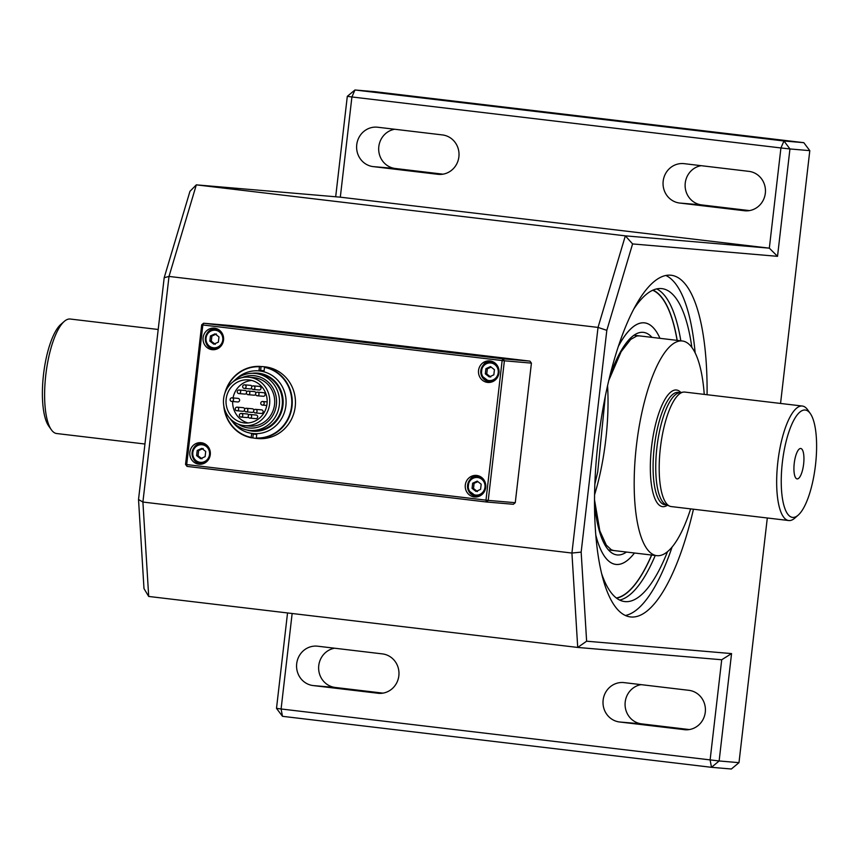 <?xml version="1.0" encoding="UTF-8"?>
<svg xmlns="http://www.w3.org/2000/svg" width="859" height="859" viewBox="0 0 859 859"><rect width="100%" height="100%" fill="white"/><g stroke="black" fill="none" stroke-linecap="round" stroke-linejoin="round"><path stroke-width="1.29" d="M494.43 369.681L493.828 374.846L489.276 376.929L485.314 373.837L485.915 368.672L490.468 366.589L494.43 369.681M490.704 377.047L486.752 373.955L487.354 368.79L490.897 367.222M487.354 368.79L485.915 368.672M486.752 373.955L485.314 373.837M481.18 484.208L480.578 489.372L476.026 491.455L472.063 488.363L472.665 483.198L477.217 481.126L481.18 484.208M477.454 491.573L473.502 488.492L474.093 483.327L477.647 481.749M474.093 483.327L472.665 483.198M473.502 488.492L472.063 488.363M258.946 370.594A31.923 30.387 94.9 0 1 262.961 370.787A31.923 30.387 94.9 0 1 264.078 370.948M256.744 434.332A31.923 30.387 94.9 0 1 251.666 433.462M264.024 371.432A31.461 29.936 -85.1 0 0 262.661 371.228A31.461 29.936 -85.1 0 0 261.727 371.142L258.827 370.884A31.461 29.936 -85.1 0 0 236.042 379.109M232.402 421.619A31.461 29.936 -85.1 0 0 253.469 433.58L256.358 433.827A31.461 29.936 -85.1 0 0 256.798 433.859M253.469 433.58A31.461 29.936 -85.1 0 0 285.929 405.276A31.461 29.936 -85.1 0 0 259.762 370.981A31.461 29.936 -85.1 0 0 258.827 370.884M252.428 373.311A29.066 27.66 94.9 0 1 258.774 373.3A29.066 27.66 94.9 0 1 282.525 407.832A29.066 27.66 94.9 0 1 247.575 430.101M229.965 418.473A28.605 27.22 -85.1 0 0 249.851 430.402L252.739 430.649A28.605 27.22 -85.1 0 0 282.257 404.922A28.605 27.22 -85.1 0 0 258.462 373.74A28.605 27.22 -85.1 0 0 257.614 373.654L254.715 373.407A28.605 27.22 -85.1 0 0 233.1 381.793M247.134 430.026A29.12 27.713 -85.1 0 0 282.525 408.068A29.12 27.713 -85.1 0 0 258.774 373.246A29.12 27.713 -85.1 0 0 251.988 373.321M264.1 370.809A32.062 30.516 -85.1 0 0 262.972 370.648A32.062 30.516 -85.1 0 0 262.016 370.551A32.062 30.516 -85.1 0 0 258.956 370.454M251.655 433.602A32.062 30.516 -85.1 0 0 256.562 434.45A32.062 30.516 -85.1 0 0 256.734 434.471M260.771 403.086A1.804 1.718 -85.1 0 0 262.317 405.083A1.804 1.718 -85.1 0 0 264.185 403.429A1.804 1.718 -85.1 0 0 262.629 401.497A1.804 1.718 -85.1 0 0 260.771 403.086M251.537 387.473A1.804 1.718 -85.1 0 0 253.083 389.471A1.804 1.718 -85.1 0 0 254.94 387.817A1.804 1.718 -85.1 0 0 253.384 385.884A1.804 1.718 -85.1 0 0 251.537 387.473M253.384 385.884L259.461 386.4A1.804 1.718 94.9 0 1 261.007 388.343A1.804 1.718 94.9 0 1 259.15 389.986L253.083 389.471M242.678 386.421A1.804 1.718 -85.1 0 0 244.224 388.418A1.804 1.718 -85.1 0 0 246.093 386.765A1.804 1.718 -85.1 0 0 244.536 384.832A1.804 1.718 -85.1 0 0 242.678 386.421M244.536 384.832L250.603 385.347A1.804 1.718 94.9 0 1 252.02 386.41M251.666 388.408A1.804 1.718 94.9 0 1 250.302 388.934L244.224 388.418M230.126 399.446A1.804 1.718 -85.1 0 0 231.672 401.443A1.804 1.718 -85.1 0 0 233.541 399.789A1.804 1.718 -85.1 0 0 231.984 397.846A1.804 1.718 -85.1 0 0 230.126 399.446M231.984 397.846L238.05 398.372A1.804 1.718 94.9 0 1 239.607 400.305A1.804 1.718 94.9 0 1 237.75 401.958L231.672 401.443M239.371 415.058A1.804 1.718 -85.1 0 0 240.917 417.055A1.804 1.718 -85.1 0 0 242.775 415.402A1.804 1.718 -85.1 0 0 241.218 413.458A1.804 1.718 -85.1 0 0 239.371 415.058M241.218 413.458L247.295 413.984A1.804 1.718 94.9 0 1 248.713 415.047M248.348 417.034A1.804 1.718 94.9 0 1 246.984 417.571L240.917 417.055M253.652 410.946A1.804 1.718 -85.1 0 0 255.198 412.943A1.804 1.718 -85.1 0 0 257.056 411.289A1.804 1.718 -85.1 0 0 255.51 409.356A1.804 1.718 -85.1 0 0 253.652 410.946M255.51 409.356L261.576 409.872A1.804 1.718 94.9 0 1 263.133 411.815A1.804 1.718 94.9 0 1 261.265 413.458L255.198 412.943M255.638 393.766A1.804 1.718 -85.1 0 0 257.185 395.763A1.804 1.718 -85.1 0 0 259.042 394.109A1.804 1.718 -85.1 0 0 257.496 392.176A1.804 1.718 -85.1 0 0 255.638 393.766M246.447 392.67A1.804 1.718 -85.1 0 0 247.993 394.668A1.804 1.718 -85.1 0 0 249.851 393.025A1.804 1.718 -85.1 0 0 248.305 391.081A1.804 1.718 -85.1 0 0 246.447 392.67M237.256 391.575A1.804 1.718 -85.1 0 0 238.802 393.572A1.804 1.718 -85.1 0 0 240.66 391.929A1.804 1.718 -85.1 0 0 239.103 389.986A1.804 1.718 -85.1 0 0 237.256 391.575M235.259 408.755A1.804 1.718 -85.1 0 0 236.816 410.752A1.804 1.718 -85.1 0 0 238.673 409.109A1.804 1.718 -85.1 0 0 237.116 407.166A1.804 1.718 -85.1 0 0 235.259 408.755M244.461 409.85A1.804 1.718 -85.1 0 0 246.007 411.848A1.804 1.718 -85.1 0 0 247.864 410.205A1.804 1.718 -85.1 0 0 246.308 408.261A1.804 1.718 -85.1 0 0 244.461 409.85M248.219 416.11A1.804 1.718 -85.1 0 0 249.765 418.108A1.804 1.718 -85.1 0 0 251.633 416.454A1.804 1.718 -85.1 0 0 250.076 414.51A1.804 1.718 -85.1 0 0 248.219 416.11M251.73 380.44A21.615 20.573 -85.1 0 0 233.036 397.942M232.649 401.518A21.615 20.573 -85.1 0 0 248.09 422.961M257.496 392.176L263.563 392.692A1.804 1.718 94.9 0 1 265.12 394.635A1.804 1.718 94.9 0 1 263.251 396.278L257.185 395.763M248.305 391.081L254.371 391.597A1.804 1.718 94.9 0 1 255.896 393.014M255.66 394.345A1.804 1.718 94.9 0 1 254.06 395.194L247.993 394.668M239.103 389.986L245.18 390.501A1.804 1.718 94.9 0 1 246.705 391.919M246.469 393.261A1.804 1.718 94.9 0 1 244.869 394.098L238.802 393.572M237.116 407.166L243.183 407.681A1.804 1.718 94.9 0 1 244.708 409.099M244.482 410.441A1.804 1.718 94.9 0 1 242.882 411.278L236.816 410.752M246.308 408.261L252.385 408.777A1.804 1.718 94.9 0 1 253.91 410.194M253.673 411.525A1.804 1.718 94.9 0 1 252.074 412.374L246.007 411.848M250.076 414.51L256.143 415.037A1.804 1.718 94.9 0 1 257.7 416.969A1.804 1.718 94.9 0 1 255.842 418.623L249.765 418.108M249.4 377.262A24.32 23.139 94.9 0 1 269.629 403.773A24.32 23.139 94.9 0 1 244.525 425.645A24.32 23.139 94.9 0 1 223.544 399.446A24.32 23.139 94.9 0 1 248.67 377.187A24.32 23.139 94.9 0 1 249.4 377.262M249.089 379.946A21.615 20.573 94.9 0 1 267.063 403.505A21.615 20.573 94.9 0 1 244.761 422.961A21.615 20.573 94.9 0 1 226.1 399.66A21.615 20.573 94.9 0 1 248.444 379.882A21.615 20.573 94.9 0 1 249.089 379.946M238.211 424.153A26.264 24.986 -85.1 0 0 275.116 410.441A26.264 24.986 -85.1 0 0 254.586 375.759A26.264 24.986 -85.1 0 0 242.195 377.595M248.67 377.187L253.641 377.606A24.32 23.139 94.9 0 1 254.361 377.681A24.32 23.139 94.9 0 1 274.59 404.192A24.32 23.139 94.9 0 1 249.497 426.075L244.525 425.645M249.851 430.402A28.605 27.22 -85.1 0 0 279.358 404.675A28.605 27.22 -85.1 0 0 255.574 373.493A28.605 27.22 -85.1 0 0 254.715 373.407M264.497 367.351L264.647 367.008A36.035 34.285 94.9 0 1 292.017 406.436A36.035 34.285 94.9 0 1 256.39 438.38L256.326 438.015A35.67 33.941 94.9 0 0 291.566 406.382A35.67 33.941 94.9 0 0 264.497 367.351L263.981 371.818M260.631 370.465L261.082 366.525A36.035 34.285 94.9 0 1 262.575 366.621A36.035 34.285 94.9 0 1 266.193 367.137L264.647 367.008M261.082 366.525L259.547 366.396L258.913 370.895M251.676 433.365L251.215 437.403A35.67 33.941 94.9 0 1 224.306 408.154M225.767 390.995A35.67 33.941 94.9 0 1 259.386 366.75M262.575 366.621L264.239 366.761A36.035 34.285 94.9 0 1 265.302 366.868A36.035 34.285 94.9 0 1 295.271 406.146A36.035 34.285 94.9 0 1 258.097 438.562L256.444 438.423A36.035 34.285 94.9 0 1 252.825 437.907L251.279 437.779A36.035 34.285 94.9 0 1 223.791 405.813M224.875 393.218A36.035 34.285 94.9 0 1 259.547 366.396M256.444 438.423A36.035 34.285 94.9 0 0 257.936 438.519L256.39 438.38M256.82 433.666L256.326 438.015M252.825 437.907L253.276 433.988M782.377 462.282A54.042 16.6 -83.2 0 1 810.295 413.533A54.042 16.6 -83.2 0 1 815.416 465.653A54.042 16.6 -83.2 0 1 798.215 515.121A54.042 16.6 -83.2 0 1 782.377 462.282M798.215 515.121L794.758 518.149A57.65 17.706 -83.2 0 1 788.723 520.533A57.65 17.706 -83.2 0 1 777.867 461.777A57.65 17.706 -83.2 0 1 802.327 406.039A57.65 17.706 -83.2 0 1 807.643 409.786L810.295 413.533M56.844 433.537A57.65 17.706 -83.2 0 1 56.673 433.527A57.65 17.706 -83.2 0 1 51.357 429.779A57.65 17.706 -83.2 0 1 45.817 374.771A57.65 17.706 -83.2 0 1 64.242 321.416A57.65 17.706 -83.2 0 1 70.277 319.033L158.196 329.48M51.357 429.779L48.705 426.032A54.042 16.6 -83.2 0 1 43.584 373.912A54.042 16.6 -83.2 0 1 60.785 324.444L64.242 321.416M690.636 508.872A108.094 33.211 -83.2 0 1 656.781 555.655A108.094 33.211 -83.2 0 1 636.508 444.941A108.094 33.211 -83.2 0 1 681.971 340.948A108.094 33.211 -83.2 0 1 682.304 340.98A108.094 33.211 -83.2 0 1 704.24 394.388M794.242 463.291A15.312 4.703 -83.2 0 1 799.836 448.656A15.312 4.703 -83.2 0 1 803.605 464.247A15.312 4.703 -83.2 0 1 796.282 478.527A15.312 4.703 -83.2 0 1 794.242 463.291M788.723 520.533L671.255 506.574A57.65 17.706 -83.2 0 1 669.752 506.176A57.65 17.706 -83.2 0 1 660.399 447.818A57.65 17.706 -83.2 0 1 683.313 392.112A57.65 17.706 -83.2 0 1 684.859 392.08L802.327 406.039M669.752 506.176L666.101 504.662A56.565 17.373 -83.2 0 1 656.92 447.389A56.565 17.373 -83.2 0 1 679.405 392.735L683.313 392.112M377.842 693.256A19.821 18.855 94.9 0 0 378.432 693.32A19.821 18.855 94.9 0 0 398.877 675.496A19.821 18.855 94.9 0 0 382.395 653.892L317.701 646.204A19.821 18.855 94.9 0 0 317.111 646.14A19.821 18.855 94.9 0 0 296.666 663.964A19.821 18.855 94.9 0 0 313.148 685.568L379.023 693.363M382.964 693.127L335.214 687.458A19.821 18.855 -85.1 0 1 318.625 668.238A19.821 18.855 -85.1 0 1 334.645 648.212M684.183 163.661L748.876 171.36A19.821 18.855 94.9 0 1 765.358 192.953A19.821 18.855 94.9 0 1 744.914 210.788A19.821 18.855 94.9 0 1 744.324 210.723L679.63 203.035A19.821 18.855 94.9 0 1 663.148 181.432A19.821 18.855 94.9 0 1 683.603 163.607A19.821 18.855 94.9 0 1 684.183 163.661M701.127 165.68A19.821 18.855 -85.1 0 0 685.117 185.705A19.821 18.855 -85.1 0 0 701.696 204.925L749.445 210.595M684.279 729.688A19.821 18.855 94.9 0 0 684.87 729.742A19.821 18.855 94.9 0 0 705.314 711.918A19.821 18.855 94.9 0 0 688.832 690.314L624.139 682.626A19.821 18.855 94.9 0 0 623.548 682.561A19.821 18.855 94.9 0 0 603.104 700.396A19.821 18.855 94.9 0 0 619.586 721.989L685.461 729.785M689.401 729.559L641.652 723.879A19.821 18.855 -85.1 0 1 625.073 704.67A19.821 18.855 -85.1 0 1 641.082 684.644M377.745 127.239L442.439 134.927A19.821 18.855 94.9 0 1 458.921 156.531A19.821 18.855 94.9 0 1 438.477 174.356A19.821 18.855 94.9 0 1 437.886 174.302L373.193 166.614A19.821 18.855 94.9 0 1 356.71 145.01A19.821 18.855 94.9 0 1 377.155 127.175A19.821 18.855 94.9 0 1 377.745 127.239M394.689 129.258A19.821 18.855 -85.1 0 0 378.679 149.283A19.821 18.855 -85.1 0 0 395.258 168.493L443.008 174.173M780.552 403.451L809.801 150.647L789.947 148.951L777.524 256.326L632.589 243.935L606.819 330.339L581.156 552.122L586.622 641.201L731.557 653.592L719.133 760.967L738.987 762.663L767.302 517.988M693.46 509.215A172.047 52.85 -83.2 0 1 630.506 616.934A172.047 52.85 -83.2 0 1 598.229 440.721A172.047 52.85 -83.2 0 1 670.589 275.191A172.047 52.85 -83.2 0 1 671.126 275.245A172.047 52.85 -83.2 0 1 707.075 394.721M292.146 613.498L281.097 708.976L276.501 708.353L287.54 612.95M143.99 588.587L138.524 499.508L164.187 277.725L189.957 191.321L196.324 184.857L169.008 276.426L142.905 502.043L148.704 596.447L143.99 588.587M335.686 196.775L347.304 96.337L351.911 96.96L340.314 197.173L196.324 184.857L625.341 235.849L769.331 248.165L340.314 197.173M777.524 256.326L769.331 248.165L780.928 147.952L351.911 96.96L354.95 89.991L783.966 140.983L803.82 142.68L374.803 91.688L354.95 89.991L347.304 96.337M809.801 150.647L803.82 142.68M731.557 653.592L721.71 659.755L710.114 759.968L711.488 767.312L282.482 716.32L281.097 708.976L719.133 760.967L711.488 767.312L731.353 769.009L738.987 762.663M721.71 659.755L577.72 647.439L148.704 596.447M586.622 641.201L577.72 647.439L571.922 553.046L142.905 502.043L138.524 499.508M581.156 552.122L571.922 553.046L598.025 327.419L169.008 276.426L164.187 277.725M606.819 330.339L598.025 327.419L625.341 235.849L632.589 243.935M783.966 140.983L789.947 148.951L780.928 147.952L783.966 140.983M276.501 708.353L282.482 716.32M665.832 275.471A172.047 52.85 -83.2 0 1 695.156 352.931M672.092 547.043A172.047 52.85 -83.2 0 1 625.416 615.474M595.856 535.318A121.645 37.366 96.8 0 0 615.86 564.427A121.645 37.366 96.8 0 0 634.479 553.003A121.602 37.356 96.8 0 1 615.86 564.395L614.958 564.288M618.276 346.553A121.602 37.356 96.8 0 1 644.572 322.887A121.602 37.356 96.8 0 1 659.97 338.328A121.645 37.366 96.8 0 0 644.572 322.855A121.645 37.366 96.8 0 0 618.297 346.456M616.343 597.993A155.586 47.793 96.8 0 0 651.594 555.032A155.619 47.803 96.8 0 1 616.375 598.014M677.107 340.357A155.586 47.793 96.8 0 0 652.711 290.256A155.619 47.803 96.8 0 1 677.128 340.368M595.845 535.221A121.602 37.356 96.8 0 0 615.86 564.395M616.601 598.186A155.833 47.868 96.8 0 0 651.702 555.043A155.801 47.857 96.8 0 1 616.558 598.165M652.969 290.138A155.801 47.857 96.8 0 1 677.203 340.368A155.833 47.868 96.8 0 0 653.012 290.117M655.245 555.472A157.573 48.405 -83.2 0 1 619.683 600.076M656.673 288.903A157.573 48.405 -83.2 0 1 680.822 340.798M667.507 551.682A157.573 48.405 -83.2 0 1 624.686 601.568A157.573 48.405 -83.2 0 1 601.794 574.059M633.566 309.401A157.573 48.405 -83.2 0 1 661.881 288.624A157.573 48.405 -83.2 0 1 691.86 347.433M529.928 361.124L531.42 363.121L504.383 360.801L488.234 500.389L485.979 500.142L502.139 360.555L202.842 324.981L186.693 464.558L485.979 500.142L486.334 501.978L187.037 466.394L185.544 464.408L201.693 324.82L203.604 323.242L502.891 358.815L529.928 361.124L230.642 325.55L203.604 323.242L202.842 324.981L201.693 324.82M203.1 337.705A10.813 10.287 94.9 0 1 214.235 328.149A10.813 10.287 94.9 0 1 223.565 339.799A10.813 10.287 94.9 0 1 212.388 349.688A10.813 10.287 94.9 0 1 203.1 337.705M465.299 484.981A10.813 10.287 94.9 0 1 476.434 475.424A10.813 10.287 94.9 0 1 485.764 487.074A10.813 10.287 94.9 0 1 474.597 496.964A10.813 10.287 94.9 0 1 465.299 484.981M189.85 452.242A10.813 10.287 94.9 0 1 200.985 442.686A10.813 10.287 94.9 0 1 210.315 454.325A10.813 10.287 94.9 0 1 199.138 464.225A10.813 10.287 94.9 0 1 189.85 452.242M478.549 370.454A10.813 10.287 94.9 0 1 489.684 360.898A10.813 10.287 94.9 0 1 499.015 372.538A10.813 10.287 94.9 0 1 487.848 382.438A10.813 10.287 94.9 0 1 478.549 370.454M489.716 361.897A10.813 10.287 94.9 0 1 491.874 361.338M490.07 382.373A10.813 10.287 94.9 0 1 488.041 381.45M214.256 329.158A10.813 10.287 94.9 0 1 216.414 328.6M214.621 349.634A10.813 10.287 94.9 0 1 212.592 348.711M201.006 443.684A10.813 10.287 94.9 0 1 203.164 443.126M201.371 464.161A10.813 10.287 94.9 0 1 199.342 463.237M476.466 476.434A10.813 10.287 94.9 0 1 478.624 475.865M476.82 496.899A10.813 10.287 94.9 0 1 474.791 495.976M531.42 363.121L515.271 502.698L513.36 504.287L486.334 501.978L488.234 500.389L515.271 502.698M187.037 466.394L186.693 464.558L185.544 464.408M502.891 358.815L502.139 360.555L504.383 360.801L502.891 358.815M209.864 341.098L210.455 335.933L215.018 333.85L218.97 336.943L218.369 342.107L213.816 344.18L209.864 341.098L211.293 341.216L211.894 336.052L210.455 335.933M216.447 333.979L211.894 336.052M215.255 344.309L211.293 341.216M196.614 455.624L197.205 450.46L201.758 448.377L205.72 451.469L205.118 456.634L200.566 458.717L196.614 455.624L198.042 455.742L198.644 450.578L197.205 450.46M203.196 448.505L198.644 450.578M202.005 458.835L198.042 455.742M494.623 380.494A9.911 9.428 94.9 0 1 481.523 375.748A9.911 9.428 94.9 0 1 496.04 363.958M482.135 375.286A8.826 8.397 94.9 0 1 490.886 362.992A8.826 8.397 94.9 0 1 496.588 377.004A8.826 8.397 94.9 0 1 482.135 375.286M481.373 495.02A9.911 9.428 94.9 0 1 468.273 490.274A9.911 9.428 94.9 0 1 482.79 478.484M468.885 489.813A8.826 8.397 94.9 0 1 477.636 477.518A8.826 8.397 94.9 0 1 483.338 491.531A8.826 8.397 94.9 0 1 468.885 489.813M666.82 504.952L664.909 504.727A56.565 17.373 -83.2 0 1 654.268 447.077A56.565 17.373 -83.2 0 1 678.266 392.38L680.178 392.617M667.454 505.221A58.734 18.039 -83.2 0 1 651.562 446.777A58.734 18.039 -83.2 0 1 680.854 392.509M313.148 685.568L335.214 687.458M679.63 203.035L701.696 204.925M744.324 210.723L745.505 210.82M619.586 721.989L641.652 723.879M373.193 166.614L395.258 168.493M437.886 174.302L439.067 174.398M594.6 494.709A108.094 33.211 96.8 0 0 607.56 385.648M594.546 503.191A112.057 34.424 96.8 0 0 626.469 552.047M651.992 337.372A112.057 34.424 96.8 0 0 609.493 377.391M219.174 347.755A9.911 9.428 94.9 0 1 206.074 342.999A9.911 9.428 94.9 0 1 220.58 331.22M222.148 335.493A8.826 8.397 94.9 0 1 213.397 347.788A8.826 8.397 94.9 0 1 207.695 333.775A8.826 8.397 94.9 0 1 222.148 335.493M205.924 462.282A9.911 9.428 94.9 0 1 192.813 457.536A9.911 9.428 94.9 0 1 207.33 445.746M208.898 450.019A8.826 8.397 94.9 0 1 200.147 462.314A8.826 8.397 94.9 0 1 194.445 448.301A8.826 8.397 94.9 0 1 208.898 450.019M493.71 362.144L491.047 361.918C484.455 360.683 481.265 365.29 481.469 375.716L489.362 381.664L492.024 381.89M480.46 476.67L477.797 476.444C471.204 475.21 468.015 479.816 468.219 490.253L476.111 496.191L478.764 496.416M267.17 401.883L262.629 401.497M266.784 405.459L262.317 405.083M608.451 549.91L656.781 555.655M633.963 335.235L682.304 340.98M56.673 433.527L144.946 444.017M594.879 484.057L597.703 472.021L605.337 396.063M613.713 550.533L611.329 549.792L606.293 545.111L599.829 530.883L594.546 500.002M639.236 335.858L636.744 336.019L630.742 339.391L621.132 351.707L608.752 380.483M644.572 322.887L643.67 322.78M216.565 349.151L213.902 348.915C201.661 348.486 203.454 327.515 215.588 329.169L218.25 329.405M203.315 463.677L200.652 463.452C188.411 463.022 190.204 442.052 202.337 443.706L205 443.931"/></g></svg>
